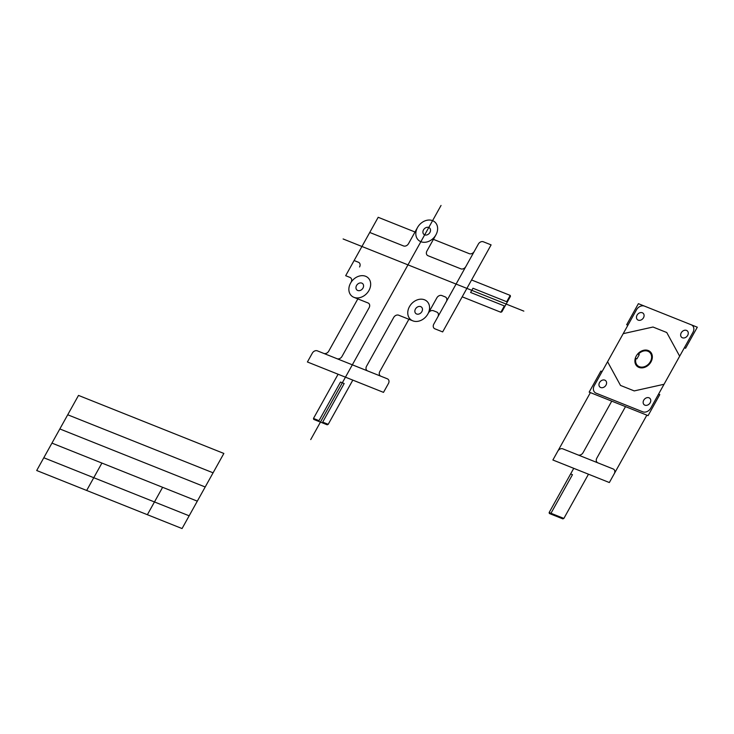 <?xml version="1.0" encoding="UTF-8"?>
<svg xmlns="http://www.w3.org/2000/svg" width="734" height="734" viewBox="0 0 734 734"><rect width="100%" height="100%" fill="white"/><g stroke="black" fill="none" stroke-linecap="round" stroke-linejoin="round"><path stroke-width="1.1" d="M327.199 424.793L313.712 419.408L313.482 418.444L313.712 419.408L327.199 424.793L328.217 424.325L322.694 422.123L328.217 424.325L352.825 380.111L328.217 424.325L327.199 424.793M383.506 392.369L307.408 361.981L312.335 353.127A4.074 3.22 132.3 0 1 317.354 350.852L323.74 353.403L317.354 350.852A4.074 3.22 132.3 0 0 312.335 353.127L307.408 361.981L383.506 392.369L388.433 383.515L383.506 392.369M338.099 374.23L313.482 418.444L319.006 420.655L313.482 418.444L338.099 374.23M387.323 378.79L323.74 353.403A4.074 3.22 132.3 0 0 328.759 351.118A4.074 3.22 132.3 0 1 323.74 353.403L336.998 358.697A4.074 3.22 132.3 0 0 342.016 356.412A4.074 3.22 132.3 0 1 336.998 358.697L367.67 370.945A4.074 3.22 132.3 0 1 366.56 366.211L393.681 317.483A4.074 3.22 132.3 0 1 398.7 315.207L412.811 320.841L398.7 315.207A4.074 3.22 132.3 0 0 393.681 317.483L366.56 366.211A4.074 3.22 132.3 0 0 367.67 370.945L380.928 376.239A4.074 3.22 132.3 0 1 379.817 371.505L408.893 319.272L379.817 371.505A4.074 3.22 132.3 0 0 380.928 376.239L387.323 378.79A4.074 3.22 132.3 0 1 388.433 383.515A4.074 3.22 132.3 0 0 387.323 378.79M417.527 227.494A12.23 9.68 132.3 0 1 436.4 223.898A12.23 9.68 132.3 0 1 426.252 242.119A12.23 9.68 132.3 0 1 417.527 227.494A12.23 9.68 132.3 0 1 436.4 223.898A12.23 9.68 132.3 0 1 426.252 242.119A12.23 9.68 132.3 0 1 417.527 227.494L415.013 231.999L378.184 217.292L345.677 275.7L349.999 277.424A4.074 3.22 132.3 0 1 351.118 282.15L350.568 283.122A12.23 9.68 132.3 0 1 369.441 279.526A12.23 9.68 132.3 0 1 359.302 297.747A12.23 9.68 132.3 0 1 350.568 283.122A12.23 9.68 132.3 0 1 369.441 279.526A12.23 9.68 132.3 0 1 359.302 297.747A12.23 9.68 132.3 0 1 350.568 283.122L351.118 282.15A4.074 3.22 132.3 0 0 349.999 277.424L346.659 276.085M523.837 311.124L343.108 238.963M491.101 244.881L442.657 331.915L434.923 328.832A4.074 3.22 132.3 0 1 433.803 324.098L437.877 316.785L433.803 324.098A4.074 3.22 132.3 0 0 434.923 328.832L442.657 331.915L491.101 244.881L483.367 241.789A4.074 3.22 132.3 0 0 478.348 244.073L437.877 316.785A4.074 3.22 132.3 0 0 436.758 312.06L433.427 310.73A4.074 3.22 132.3 0 0 428.408 313.014L427.867 313.987L428.408 313.014A4.074 3.22 132.3 0 1 433.427 310.73L436.758 312.06A4.074 3.22 132.3 0 1 437.877 316.785L446.309 301.628A4.074 3.22 132.3 0 0 445.199 296.903L441.859 295.563A4.074 3.22 132.3 0 0 436.849 297.848L428.408 313.014L436.849 297.848A4.074 3.22 132.3 0 1 441.859 295.563L445.199 296.903A4.074 3.22 132.3 0 1 446.309 301.628L465.842 266.543A4.074 3.22 132.3 0 1 460.824 268.827L428.041 255.735A4.074 3.22 132.3 0 1 426.931 251.01L435.923 234.843L433.418 239.348L469.265 253.661L433.418 239.348L426.931 251.01A4.074 3.22 132.3 0 0 428.041 255.735L460.824 268.827A4.074 3.22 132.3 0 0 465.842 266.543L474.283 251.377A4.074 3.22 132.3 0 1 469.265 253.661A4.074 3.22 132.3 0 0 474.283 251.377L478.348 244.073A4.074 3.22 132.3 0 1 483.367 241.789L491.101 244.881M510.451 296.362L501.863 311.794L500.845 312.253L462.191 296.82L500.845 312.253L504.368 305.94L500.845 312.253L501.863 311.794L510.451 296.362L510.222 295.407L471.567 279.975L510.222 295.407L506.708 301.729L510.222 295.407L510.451 296.362M441.042 205.447L310.721 439.583L441.042 205.447M357.834 298.885L328.759 351.118L357.834 298.885M369.138 307.684L342.016 356.412L369.138 307.684A4.074 3.22 132.3 0 0 368.018 302.958L353.916 297.325L368.018 302.958A4.074 3.22 132.3 0 1 369.138 307.684M409.462 306.638A12.23 9.68 132.3 0 1 428.335 303.041A12.23 9.68 132.3 0 1 418.197 321.263A12.23 9.68 132.3 0 1 409.462 306.638A12.23 9.68 132.3 0 1 428.335 303.041A12.23 9.68 132.3 0 1 418.197 321.263A12.23 9.68 132.3 0 1 409.462 306.638M370.725 232.852L403.517 245.936A4.074 3.22 132.3 0 0 408.526 243.66L415.013 231.999L408.526 243.66A4.074 3.22 132.3 0 1 403.517 245.936L369.743 232.458M355.1 260.928L358.44 262.258A4.074 3.22 132.3 0 1 359.55 266.983A4.074 3.22 132.3 0 0 358.44 262.258L354.118 260.533M423.5 229.889A4.285 3.386 132.3 0 1 430.106 228.623A4.285 3.386 132.3 0 1 426.555 234.999A4.285 3.386 132.3 0 1 423.5 229.889A4.285 3.386 132.3 0 1 430.106 228.623A4.285 3.386 132.3 0 1 426.555 234.999A4.285 3.386 132.3 0 1 423.5 229.889M415.444 309.032A4.285 3.386 132.3 0 1 422.05 307.766A4.285 3.386 132.3 0 1 418.499 314.143A4.285 3.386 132.3 0 1 415.444 309.032A4.285 3.386 132.3 0 1 422.05 307.766A4.285 3.386 132.3 0 1 418.499 314.143A4.285 3.386 132.3 0 1 415.444 309.032M356.55 285.517A4.285 3.386 132.3 0 1 363.156 284.251A4.285 3.386 132.3 0 1 359.605 290.627A4.285 3.386 132.3 0 1 356.55 285.517A4.285 3.386 132.3 0 1 363.156 284.251A4.285 3.386 132.3 0 1 359.605 290.627A4.285 3.386 132.3 0 1 356.55 285.517M340.493 382.056L318.611 421.362L340.493 382.056L344.173 383.524L322.299 422.83L344.173 383.524L340.493 382.056M507.322 301.977L472.962 288.251L470.613 292.462L504.983 306.188L470.613 292.462L472.962 288.251L507.322 301.977M636.488 309.794L594.292 385.598A6.523 5.166 132.3 0 0 596.081 393.176A6.523 5.166 132.3 0 1 594.292 385.598L636.488 309.794A6.523 5.166 132.3 0 1 644.525 306.133A6.523 5.166 132.3 0 0 636.488 309.794M692.951 332.337L650.755 408.141A6.523 5.166 132.3 0 1 642.718 411.802L596.081 393.176L642.718 411.802A6.523 5.166 132.3 0 0 650.755 408.141L692.951 332.337A6.523 5.166 132.3 0 0 691.162 324.758A6.523 5.166 132.3 0 1 692.951 332.337M697.3 327.208L638.387 303.683L626.671 324.731L627.9 325.226L626.671 324.731L638.387 303.683L697.3 327.208L685.584 348.255L684.354 347.769L685.584 348.255L697.3 327.208M636.259 356.027A9.79 7.744 132.3 0 1 651.361 353.146A9.79 7.744 132.3 0 1 643.241 367.734A9.79 7.744 132.3 0 1 636.259 356.027A9.79 7.744 132.3 0 1 651.361 353.146A9.79 7.744 132.3 0 1 643.241 367.734A9.79 7.744 132.3 0 1 636.259 356.027M681.244 332.805A4.285 3.386 132.3 0 1 687.85 331.548A4.285 3.386 132.3 0 1 684.299 337.924A4.285 3.386 132.3 0 1 681.244 332.805A4.285 3.386 132.3 0 1 687.85 331.548A4.285 3.386 132.3 0 1 684.299 337.924A4.285 3.386 132.3 0 1 681.244 332.805M637.057 315.17A4.285 3.386 132.3 0 1 643.663 313.904A4.285 3.386 132.3 0 1 640.112 320.29A4.285 3.386 132.3 0 1 637.057 315.17A4.285 3.386 132.3 0 1 643.663 313.904A4.285 3.386 132.3 0 1 640.112 320.29A4.285 3.386 132.3 0 1 637.057 315.17M599.55 382.552A4.285 3.386 132.3 0 1 606.165 381.295A4.285 3.386 132.3 0 1 602.605 387.671A4.285 3.386 132.3 0 1 599.55 382.552A4.285 3.386 132.3 0 1 606.165 381.295A4.285 3.386 132.3 0 1 602.605 387.671A4.285 3.386 132.3 0 1 599.55 382.552M643.736 400.195A4.285 3.386 132.3 0 1 650.342 398.938A4.285 3.386 132.3 0 1 646.792 405.315A4.285 3.386 132.3 0 1 643.736 400.195A4.285 3.386 132.3 0 1 650.342 398.938A4.285 3.386 132.3 0 1 646.792 405.315A4.285 3.386 132.3 0 1 643.736 400.195M562.859 518.883L549.362 513.497L549.142 512.543L573.749 468.329L549.142 512.543L563.868 518.424L562.859 518.883L549.362 513.497L549.142 512.543L563.868 518.424L562.859 518.883M609.348 482.541L552.885 459.998L557.812 451.144A4.074 3.22 132.3 0 1 562.822 448.859L578.053 454.942L562.822 448.859A4.074 3.22 132.3 0 0 557.812 451.144L552.885 459.998L609.348 482.541L614.275 473.687L609.348 482.541M613.156 468.962L578.053 454.942A4.074 3.22 132.3 0 0 583.071 452.667A4.074 3.22 132.3 0 1 578.053 454.942L597.926 462.879A4.074 3.22 132.3 0 1 596.815 458.154L625.496 406.627L596.815 458.154A4.074 3.22 132.3 0 0 597.926 462.879L613.156 468.962A4.074 3.22 132.3 0 1 614.275 473.687L646.856 415.15L614.275 473.687A4.074 3.22 132.3 0 0 613.156 468.962M588.475 474.21L563.868 518.424L588.475 474.21M611.752 401.131L583.071 452.667L611.752 401.131M659.793 394.598L648.076 415.637L589.163 392.121L600.88 371.074L589.163 392.121L648.076 415.637L659.793 394.598L658.563 394.103L659.793 394.598M602.109 371.56L600.88 371.074L602.109 371.56M590.393 392.607L557.812 451.144L590.393 392.607M639.268 354.641L636.919 358.862L635.314 358.229L636.919 358.862L639.268 354.641L637.672 354.008L639.268 354.641M572.465 474.678L550.583 513.984L572.465 474.678L570.63 473.944L572.465 474.678M638.314 354.256A8.964 7.092 132.3 0 1 651.021 354.228A8.964 7.092 132.3 0 1 644.002 366.826A8.964 7.092 132.3 0 1 635.956 358.486A8.964 7.092 132.3 0 0 644.002 366.826A8.964 7.092 132.3 0 0 651.021 354.228A8.964 7.092 132.3 0 0 638.314 354.256M415.013 231.999L379.166 217.686M223.861 453.447L78.501 395.415L36.7 470.512L182.06 528.553L223.861 453.447M213.08 472.815L67.721 414.774M205.19 486.981L59.83 428.95M197.308 501.157L51.949 443.116M189.152 515.8L43.801 457.759M162.618 487.303L147.369 514.699M101.916 463.062L86.667 490.459M679.666 356.201L666.747 332.511L653.003 327.025L623.203 333.658M607.578 361.734L620.496 385.423L634.24 390.91L664.031 384.277"/></g></svg>
